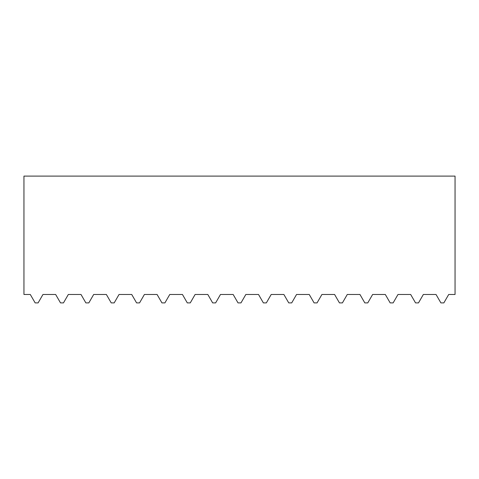 <?xml version="1.0" encoding="UTF-8"?>
<svg xmlns="http://www.w3.org/2000/svg" width="479" height="479" viewBox="0 0 479 479"><rect width="100%" height="100%" fill="white"/><g stroke="black" fill="none" stroke-linecap="round" stroke-linejoin="round"><path stroke-width="0.72" d="M410.671 294.477L397.995 294.477L410.671 294.477L415.533 302.896L418.49 302.896L423.352 294.477L436.034 294.477L440.89 302.896L443.847 302.896L448.709 294.477L455.05 294.477L455.05 176.104L23.95 176.104L23.95 294.477L30.291 294.477L35.153 302.896L38.11 302.896L42.966 294.477L55.648 294.477L60.51 302.896L63.468 302.896L68.329 294.477L81.005 294.477L68.329 294.477M385.314 294.477L372.632 294.477L385.314 294.477L390.175 302.896L393.133 302.896L397.995 294.477M359.957 294.477L347.275 294.477L359.957 294.477L364.812 302.896L367.77 302.896L372.632 294.477M334.593 294.477L321.918 294.477L334.593 294.477L339.455 302.896L342.413 302.896L347.275 294.477M157.082 294.477L144.407 294.477L157.082 294.477L161.944 302.896L164.902 302.896L169.764 294.477L182.445 294.477L187.301 302.896L190.259 302.896L195.121 294.477L207.802 294.477L212.664 302.896L215.622 302.896L220.484 294.477L233.159 294.477L238.021 302.896L240.979 302.896L245.841 294.477L258.516 294.477L263.378 302.896L266.336 302.896L271.198 294.477L283.879 294.477L288.741 302.896L291.699 302.896L296.555 294.477L309.236 294.477L314.098 302.896L317.056 302.896L321.918 294.477M131.725 294.477L119.043 294.477L131.725 294.477L136.587 302.896L139.545 302.896L144.407 294.477M106.368 294.477L93.686 294.477L106.368 294.477L111.23 302.896L114.188 302.896L119.043 294.477M81.005 294.477L85.867 302.896L88.825 302.896L93.686 294.477M195.121 294.477L207.802 294.477M220.484 294.477L233.159 294.477"/></g></svg>
